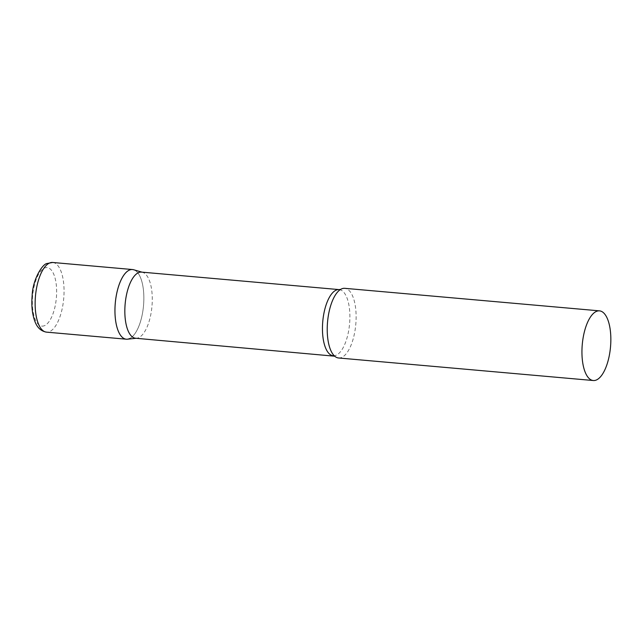 <?xml version="1.0" encoding="UTF-8"?>
<svg xmlns="http://www.w3.org/2000/svg" width="643" height="643" viewBox="0 0 643 643"><rect width="100%" height="100%" fill="white"/><g stroke="black" fill="none" stroke-linecap="round" stroke-linejoin="round"><path stroke-width="0.48" stroke-dasharray="3.21 2.41" d="M132.49 269.538A34.971 14.178 -84.9 0 1 143.791 301.591A34.971 14.178 -84.9 0 1 129.645 338.564M135.625 338.25A33.195 13.463 95.1 0 0 136.686 338.242A33.195 13.463 95.1 0 0 152.278 298.754A33.195 13.463 95.1 0 0 142.521 272.302A33.195 13.463 95.1 0 0 141.484 272.11M127.435 339.191A34.971 14.178 95.1 0 0 143.855 297.596A34.971 14.178 95.1 0 0 133.583 269.738M338.588 357.982A34.971 14.178 95.1 0 0 356.126 316.38A34.971 14.178 95.1 0 0 344.752 288.321M52.678 262.473A34.971 14.178 -84.9 0 1 63.978 294.526A34.971 14.178 -84.9 0 1 49.832 331.499A34.971 14.178 -84.9 0 1 46.513 332.142M44.697 325.575A29.377 11.912 -84.9 0 1 32.359 302.548A29.377 11.912 -84.9 0 1 44.295 268.139A29.377 11.912 -84.9 0 1 56.64 291.166A29.377 11.912 -84.9 0 1 44.697 325.575M333.243 355.732A33.195 13.463 95.1 0 0 349.896 316.235A33.195 13.463 95.1 0 0 339.094 289.599M142.521 272.302L142.007 272.158M136.686 338.242L136.155 338.29"/><path stroke-width="0.96" d="M129.645 338.564A34.971 14.178 -84.9 0 1 126.325 339.199A34.971 14.178 -84.9 0 1 115.017 307.145A34.971 14.178 -84.9 0 1 129.163 270.181A34.971 14.178 -84.9 0 1 132.49 269.538L52.678 262.473A34.971 14.178 -84.9 0 0 49.35 263.116A34.971 14.178 -84.9 0 0 35.204 300.088A34.971 14.178 -84.9 0 0 46.513 332.142C40.959 331.177 37.053 327.52 34.802 321.162C32.214 314.049 31.33 305.602 32.15 295.82C32.68 279.303 42.494 263.919 47.019 263.517L52.678 262.473M333.243 355.732A33.195 13.463 95.1 0 1 322.448 329.095A33.195 13.463 95.1 0 1 339.094 289.599L141.484 272.11A33.195 13.463 95.1 0 0 124.83 311.606A33.195 13.463 95.1 0 0 135.625 338.25L334.722 356.206M142.007 272.158L133.583 269.738A34.971 14.178 95.1 0 0 114.952 311.14A34.971 14.178 95.1 0 0 127.435 339.191L136.155 338.29M599.477 310.858L344.752 288.321A34.971 14.178 95.1 0 0 340.605 289.406A34.971 14.178 95.1 0 0 327.223 329.923A34.971 14.178 95.1 0 0 334.698 356.19A34.971 14.178 95.1 0 0 338.588 357.982L593.312 380.527A34.971 14.178 95.1 0 0 610.85 338.925A34.971 14.178 95.1 0 0 599.477 310.858A34.971 14.178 95.1 0 0 581.939 352.46A34.971 14.178 95.1 0 0 593.312 380.527M126.325 339.199L46.513 332.142M339.094 289.599L340.637 289.39"/></g></svg>
